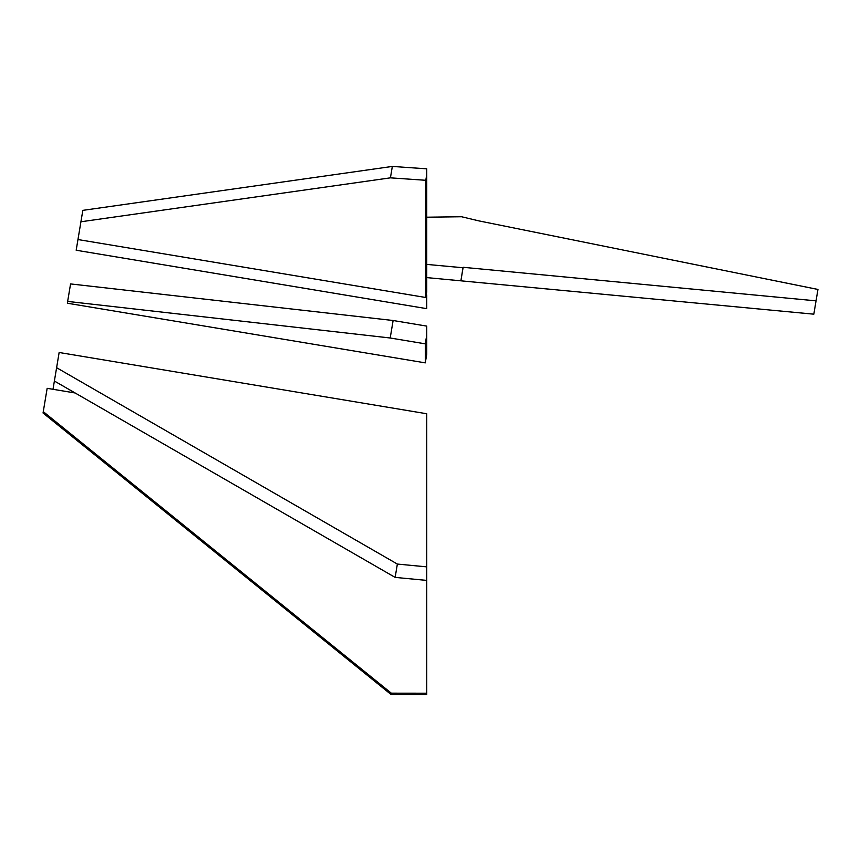 <?xml version="1.0" encoding="UTF-8"?>
<svg xmlns="http://www.w3.org/2000/svg" width="861" height="861" viewBox="0 0 861 861"><rect width="100%" height="100%" fill="white"/><g stroke="black" fill="none" stroke-linecap="round" stroke-linejoin="round"><path stroke-width="1.29" d="M426.744 413.754L59.14 352.493L56.611 367.701L397.362 564.063L426.744 566.861L426.744 413.754M426.744 566.861L426.744 694.569L391.088 694.526L391.314 693.17L426.744 693.213M56.611 367.701L54.383 381.025L395.145 577.397L426.744 580.4M397.362 564.063L395.145 577.397M75.133 392.982L47.161 388.322L43.276 411.644L391.314 693.17M43.276 411.644L43.05 413L391.088 694.526M67.653 301.415L70.57 283.926L393.122 320.507L426.744 326.115L426.744 354.129L425.291 362.868L67.352 303.223L67.653 301.415L390.205 337.996L425.291 343.851L425.291 362.868M393.122 320.507L390.205 337.996M426.744 335.101L425.291 343.851M80.923 221.772L82.828 210.364L392.336 166.431L426.744 168.821L426.744 291.804L425.797 297.508L77.964 239.541L80.923 221.772L390.431 177.84L425.797 180.293L425.797 297.508M392.336 166.431L390.431 177.84M426.744 174.589L425.797 180.293M53.005 389.301L54.383 381.025M426.744 277.597L813.828 314.179L817.95 289.447L478.931 220.9L461.593 216.746L426.744 217.198M426.744 264.402L463.003 267.749L460.904 280.729L463.153 267.297L816.045 300.855M426.744 291.804L426.238 294.871M77.964 239.541L76.177 250.239L426.744 308.658L426.744 294.957"/></g></svg>
